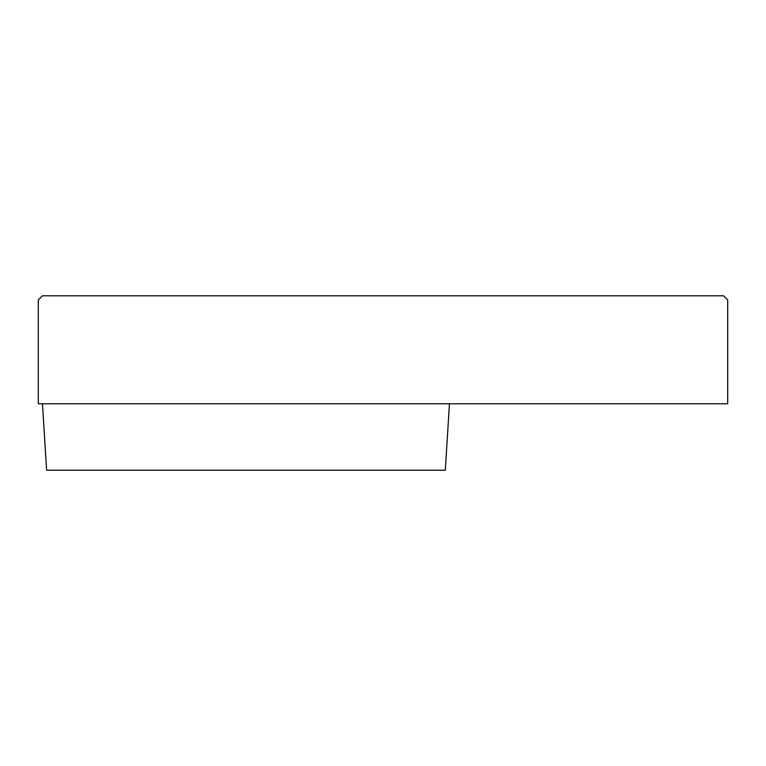 <?xml version="1.0" encoding="UTF-8"?>
<svg xmlns="http://www.w3.org/2000/svg" width="766" height="766" viewBox="0 0 766 766"><rect width="100%" height="100%" fill="white"/><g stroke="black" fill="none" stroke-linecap="round" stroke-linejoin="round"><path stroke-width="1.15" d="M38.3 403.768L727.7 403.768L727.7 299.937L723.544 295.791L42.456 295.791L38.3 299.937L38.3 403.768M449.45 403.768L445.295 470.209L46.602 470.209L42.456 403.768"/></g></svg>
